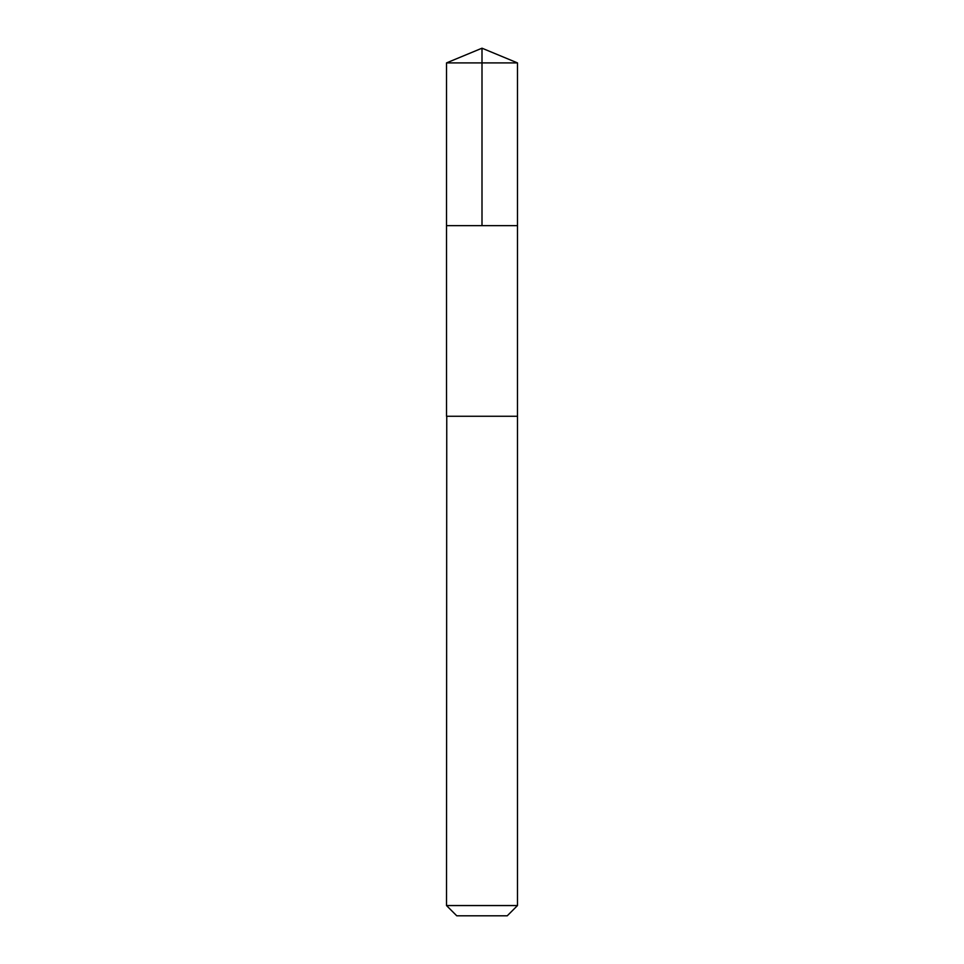<?xml version="1.0" encoding="UTF-8"?>
<svg xmlns="http://www.w3.org/2000/svg" width="964" height="964" viewBox="0 0 964 964"><rect width="100%" height="100%" fill="white"/><g stroke="black" fill="none" stroke-linecap="round" stroke-linejoin="round"><path stroke-width="1.45" d="M446.513 225.66L517.487 225.66L517.487 62.901L446.513 62.901L446.513 225.66L517.487 225.66L517.475 416.267L446.525 416.267L446.513 225.66M446.754 416.267L446.513 905.558L517.487 905.558L517.487 416.267L446.754 416.267M517.487 905.558L507.245 915.8L456.755 915.8L446.513 905.558M482 225.66L482 48.2L446.513 62.901M482 48.2L517.487 62.901"/></g></svg>
